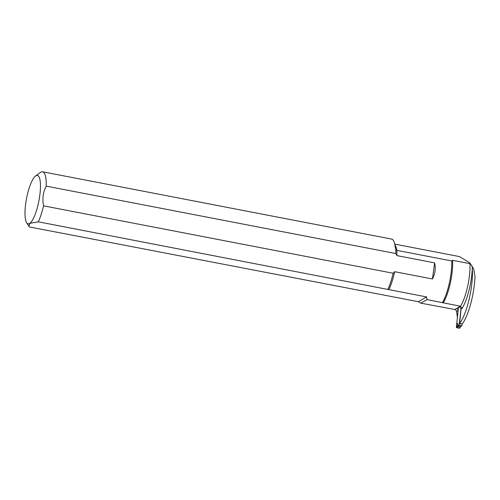 <?xml version="1.0" encoding="UTF-8"?>
<svg xmlns="http://www.w3.org/2000/svg" width="500" height="500" viewBox="0 0 500 500"><rect width="100%" height="100%" fill="white"/><g stroke="black" fill="none" stroke-linecap="round" stroke-linejoin="round"><path stroke-width="0.75" d="M394.75 244.106L459.406 256.575L469.875 262.881L473.681 268.925L475 276.512A34.681 8.856 -79.1 0 1 462.2 323.975L459.6 323.475A34.681 8.856 -79.1 0 0 472.275 268.381C472.356 266.556 471.575 264.981 469.931 263.656L452.606 260.319L451.731 260.95L396.894 250.375A28.613 7.306 100.9 0 1 396.844 255.594L395.806 253.544L46.212 186.131A29.2 7.462 -79.1 0 0 42.594 171.788A29.2 7.462 -79.1 0 0 40.462 172.438L35.6 175.981A24.638 6.294 -79.1 0 0 26.744 197.45A24.638 6.294 -79.1 0 0 26.231 221.956A24.638 6.294 -79.1 0 0 26.6 222.65A24.638 6.294 -79.1 0 0 38.794 201.438A24.638 6.294 -79.1 0 0 35.962 175.744A24.638 6.294 -79.1 0 0 35.6 175.981M459.6 323.475L461.075 308.888L462.094 308.306L460.506 306.25L427.05 299.581L420.819 303.156L454.837 309.5L455.931 310.212L456.625 311.438L457.35 317.125M454.837 309.5L460.506 306.25A28.244 7.212 -79.1 0 0 469.931 263.656M462.2 323.975L459.419 323.625M456.644 308.469L458.15 309.981M461.075 308.888L459.538 306.806M420.819 303.156L418.331 301.688L426.619 296.938L38.3 221.806A29.2 7.462 -79.1 0 0 43.55 205.837C42.15 198.844 43.038 192.275 46.212 186.131M38.3 221.806L29.994 223.3L28.85 226.244L29.362 226.931L418.331 301.688M442.425 302.55A28.613 7.306 -79.1 0 0 451.731 260.95M434.613 262.875C435.906 268.275 435.181 273.644 432.438 278.981L434.613 262.875L396.844 255.594M387.894 289.225A29.2 7.462 100.9 0 0 393.144 273.25L394.663 271.694L432.438 278.981M426.619 296.938L427.05 299.581M395.806 253.544A29.2 7.462 100.9 0 0 395.794 249.7L395.037 245.85A29.2 7.462 -79.1 0 0 391.731 239.112L42.594 171.788M395.794 249.7L396.894 250.375A34.681 8.856 100.9 0 0 394.906 244.969M393.144 273.25L43.55 205.837M461.05 308.325L459.181 324.913A0.362 0.338 -129.4 0 0 459.494 325.331L461.569 325.731A0.362 0.338 -129.4 0 0 461.956 325.45L462.113 324.05M460.681 326.494L459.462 328.212L459.85 327.931L456.681 327.675L456.375 327.256L458.481 307.081M456.938 323.269L457.719 323.65L456.863 323.669M457.719 323.65L458.2 326.381L460.281 326.788L460.712 326.469L460.256 326.844L458.131 326.431L457.663 323.762L456.675 324.325M456.431 326.838L457.894 325.588A1.462 1.113 -7.2 0 0 457.95 325.475M456.681 327.675L458.131 326.431A1.462 0.512 -76.3 0 1 458.2 326.381M457.556 323.462L456.675 324.269M457.944 325.919A1.462 0.413 6.4 0 1 457.894 325.95L456.375 327.256M459.181 324.913L457.944 325.931A1.462 0.319 7.5 0 1 457.894 325.956M459.881 327.481L459.462 328.212L456.681 327.675L456.375 327.256L456.744 325.081M458.081 310.6L456.625 311.438M462.094 308.306A30.069 7.681 -79.1 0 0 472.275 268.381M394.663 271.694A28.613 7.306 100.9 0 1 388.844 289.656M452.606 260.319A28.244 7.212 100.9 0 1 443.181 302.913M460.231 326.838A1.462 0.375 -79.1 0 1 460.281 326.788L461.569 325.731M459.494 325.331L458.206 326.381A1.462 0.375 -79.1 0 0 458.15 326.438M26.6 222.65L28.806 226.169M395.369 247.975L395.444 248.3M460.588 326.694L461.844 325.662M459.806 328.056L460.619 326.656"/></g></svg>
